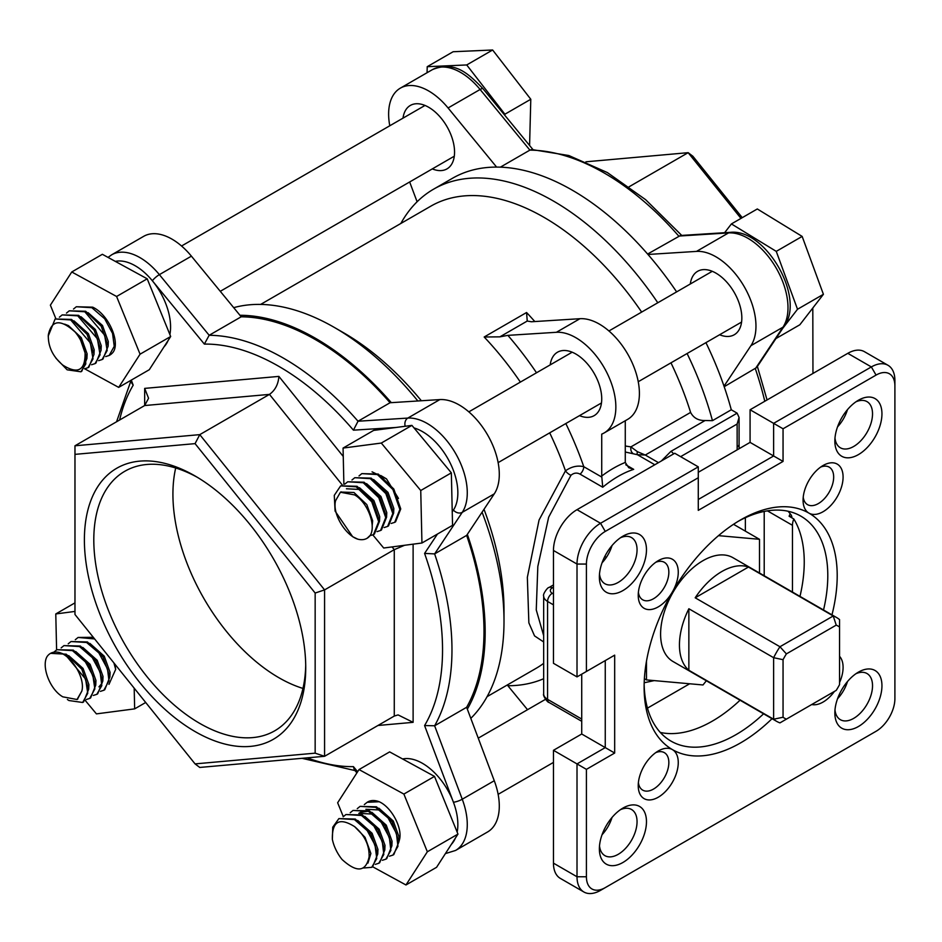 <?xml version="1.0" encoding="UTF-8"?>
<svg xmlns="http://www.w3.org/2000/svg" width="942" height="942" viewBox="0 0 942 942"><rect width="100%" height="100%" fill="white"/><g stroke="black" fill="none" stroke-linecap="round" stroke-linejoin="round"><path stroke-width="1.41" d="M164.038 346.821A49.95 28.837 -120 0 0 168.112 340.498M169.89 334.563A49.95 28.837 -120 0 0 152.38 280.798A49.95 28.837 -120 0 0 135.248 265.785A49.95 28.837 -120 0 0 115.324 261.381M451.324 844.409A49.95 28.837 -120 0 0 455.386 838.086M457.164 832.151A49.95 28.837 -120 0 0 453.42 802.207A49.95 28.837 -120 0 0 422.534 763.373A49.95 28.837 -120 0 0 402.611 758.969M452.242 511.647A49.95 28.837 -120 0 0 453.42 510.046A49.95 28.837 -120 0 0 422.534 431.648A49.95 28.837 -120 0 0 414.021 427.927M646.471 549.787A33.3 19.229 -60 0 1 622.921 590.575A33.3 19.229 -60 0 1 599.371 576.975A33.3 19.229 -60 0 1 622.921 536.186A33.3 19.229 -60 0 1 646.471 549.787M599.512 574.031A26.647 15.378 120 0 0 604.894 583.734A26.647 15.378 120 0 0 625.417 576.598A26.647 15.378 120 0 0 637.051 549.787A26.647 15.378 120 0 0 631.529 537.588A26.647 15.378 120 0 0 620.437 537.776M646.471 821.695A33.3 19.229 -60 0 1 622.921 862.483A33.3 19.229 -60 0 1 599.371 848.883A33.3 19.229 -60 0 1 622.921 808.095A33.3 19.229 -60 0 1 646.471 821.695M599.512 845.94A26.647 15.378 120 0 0 604.894 855.642A26.647 15.378 120 0 0 625.417 848.507A26.647 15.378 120 0 0 637.051 821.695A26.647 15.378 120 0 0 631.529 809.496A26.647 15.378 120 0 0 620.437 809.684M881.947 685.741A33.3 19.229 -60 0 1 858.398 726.529A33.3 19.229 -60 0 1 834.847 712.929A33.3 19.229 -60 0 1 858.398 672.152A33.3 19.229 -60 0 1 881.947 685.741M834.989 709.985A26.647 15.378 120 0 0 840.37 719.688A26.647 15.378 120 0 0 860.906 712.552A26.647 15.378 120 0 0 872.528 685.741A26.647 15.378 120 0 0 867.017 673.542A26.647 15.378 120 0 0 855.913 673.73M881.947 413.832A33.3 19.229 -60 0 1 858.398 454.621A33.3 19.229 -60 0 1 834.847 441.021A33.3 19.229 -60 0 1 858.398 400.244A33.3 19.229 -60 0 1 881.947 413.832M834.989 438.077A26.647 15.378 120 0 0 840.37 447.78A26.647 15.378 120 0 0 860.906 440.644A26.647 15.378 120 0 0 872.528 413.832A26.647 15.378 120 0 0 867.017 401.633A26.647 15.378 120 0 0 855.913 401.822M772.028 718.687A136.531 78.834 -60 0 1 672.706 749.785A28.307 16.344 -60 0 1 678.264 762.549A28.307 16.344 -60 0 1 658.246 797.226A28.307 16.344 -60 0 1 638.229 785.663A28.307 16.344 -60 0 1 658.246 750.998A28.307 16.344 -60 0 1 672.082 749.42A136.531 78.834 -60 0 1 644.116 687.095A136.531 78.834 -60 0 1 672.082 592.483A28.307 16.344 -60 0 1 650.38 609.568A28.307 16.344 -60 0 1 638.229 595.332A28.307 16.344 -60 0 1 658.246 560.667A28.307 16.344 -60 0 1 678.264 572.218A28.307 16.344 -60 0 1 672.706 591.399A136.531 78.834 -60 0 1 740.659 519.878A136.531 78.834 -60 0 1 808.613 512.931A28.307 16.344 -60 0 1 803.067 500.167A28.307 16.344 -60 0 1 823.084 465.501A28.307 16.344 -60 0 1 843.09 477.052A28.307 16.344 -60 0 1 830.938 505.324A28.307 16.344 -60 0 1 809.249 513.296L808.613 512.931M672.082 592.483L672.706 591.399M638.393 592.341A21.642 12.493 120 0 0 642.715 599.807A21.642 12.493 120 0 0 659.388 594.002A21.642 12.493 120 0 0 668.844 572.218A21.642 12.493 120 0 0 664.357 562.315A21.642 12.493 120 0 0 655.726 562.292M809.249 513.296A136.531 78.834 -60 0 1 837.202 575.621A136.531 78.834 -60 0 1 831.974 614.855M672.082 749.42L672.706 749.785M644.151 684.328A129.878 74.983 120 0 0 671.01 741.118A129.878 74.983 120 0 0 763.585 713.812M823.532 609.992A129.878 74.983 120 0 0 827.794 575.621A129.878 74.983 120 0 0 800.888 516.169A129.878 74.983 120 0 0 738.281 521.291M638.393 782.672A21.642 12.493 120 0 0 642.715 790.138A21.642 12.493 120 0 0 659.388 784.333A21.642 12.493 120 0 0 668.844 762.549A21.642 12.493 120 0 0 664.357 752.646A21.642 12.493 120 0 0 655.726 752.634M839.558 656.315A28.307 16.344 -60 0 1 843.09 667.383A28.307 16.344 -60 0 1 839.558 682.538M834.435 691.416A28.307 16.344 -60 0 1 811.721 704.534M803.22 497.176A21.642 12.493 120 0 0 807.541 504.641A21.642 12.493 120 0 0 824.226 498.836A21.642 12.493 120 0 0 833.67 477.052A21.642 12.493 120 0 0 829.196 467.138A21.642 12.493 120 0 0 820.564 467.126M108.036 257.401L111.651 254.823A56.614 32.687 60 0 1 139.958 257.625A56.614 32.687 60 0 1 159.375 274.64L209.171 335.281L204.355 344.089L152.38 280.798A6.665 1.495 140.6 0 1 159.375 274.64L191.403 256.153L239.951 315.276A239.774 138.427 60 0 1 315.629 338.378A239.774 138.427 60 0 1 391.307 402.658L439.843 399.585A56.614 32.687 60 0 1 459.272 405.001A56.614 32.687 60 0 1 494.267 493.855L467.338 534.361A239.774 138.427 60 0 1 467.338 709.138L494.267 780.73A56.614 32.687 60 0 1 487.567 831.974L455.551 850.461A56.614 32.687 60 0 0 462.251 799.228L494.267 780.73M602.068 562.798A26.647 15.378 120 0 0 611.994 545.618M602.068 834.706A26.647 15.378 120 0 0 611.994 817.515M837.544 698.752A26.647 15.378 120 0 0 847.47 681.572M837.544 426.844A26.647 15.378 120 0 0 847.47 409.664M660.318 732.452A129.878 74.983 120 0 0 740.047 700.212M799.982 596.392A129.878 74.983 120 0 0 804.244 562.021A129.878 74.983 120 0 0 793.812 518.948A13.318 7.689 120 0 0 792.469 525.318L792.469 592.047M543.664 641.961L534.538 635.897L528.862 622.85L527.343 577.352L539.059 520.019L565.471 470.823C571.453 466.596 577.552 465.218 583.769 466.69A6.665 3.85 -60 0 1 580.06 474.144C576.893 472.46 573.866 472.837 570.958 475.274L548.668 517.182L537.823 566.472L536.257 609.921L543.664 635.638M195.065 731.557A156.513 90.361 60 0 1 84.391 539.86A156.513 90.361 60 0 1 195.065 475.969L195.065 475.969A156.513 90.361 60 0 1 305.738 667.654A156.513 90.361 60 0 1 195.065 731.557M197.443 477.37A149.86 86.523 -120 0 0 124.839 471.259A149.86 86.523 -120 0 0 101.866 591.341A149.86 86.523 -120 0 0 199.775 723.397A149.86 86.523 -120 0 0 274.699 730.827A149.86 86.523 -120 0 0 305.714 664.899M302.959 688.425A149.86 86.523 60 0 1 278.891 677.722A149.86 86.523 60 0 1 175.695 467.986M390.059 402.74L358.031 421.227A238.102 137.473 60 0 0 283.601 358.231A238.102 137.473 60 0 0 209.171 335.281L241.199 316.795A238.102 137.473 60 0 1 315.629 339.744A238.102 137.473 60 0 1 390.059 402.74L391.307 402.658M111.651 254.823L143.679 236.336A56.614 32.687 60 0 1 171.986 239.138A56.614 32.687 60 0 1 191.403 256.153M579.495 415.646A36.632 21.148 -120 0 0 594.143 415.646A36.632 21.148 -120 0 0 599.76 386.291A36.632 21.148 -120 0 0 575.833 354.015A36.632 21.148 -120 0 0 557.511 352.202A36.632 21.148 -120 0 0 550.187 364.895M575.833 337.695A56.614 32.687 -120 0 0 556.404 332.291L579.954 318.702A56.614 32.687 -120 0 1 599.371 324.107A56.614 32.687 -120 0 1 636.356 373.998A56.614 32.687 -120 0 1 627.678 419.355L604.128 432.955A56.614 32.687 -120 0 0 612.806 387.586A56.614 32.687 -120 0 0 575.833 337.695M719.606 334.751A36.632 21.148 -120 0 0 734.254 334.751A36.632 21.148 -120 0 0 739.87 305.408A36.632 21.148 -120 0 0 715.932 273.121A36.632 21.148 -120 0 0 697.622 271.308A36.632 21.148 -120 0 0 690.298 284.001M432.319 168.901A36.632 21.148 -120 0 0 446.967 168.901A36.632 21.148 -120 0 0 452.584 139.546A36.632 21.148 -120 0 0 428.657 107.258A36.632 21.148 -120 0 0 410.335 105.445A36.632 21.148 -120 0 0 403.011 118.139M421.357 400.762A226.445 130.738 60 0 0 343.889 332.938A226.445 130.738 60 0 1 343.889 332.938L334.469 327.51A239.774 138.427 60 0 1 417.859 400.974M482.08 512.201A239.774 138.427 60 0 1 504.005 621.167A239.774 138.427 60 0 1 470.812 718.357M484.011 509.281A226.445 130.738 60 0 1 504.005 610.286L504.005 621.167M625.276 446.002L630.904 446.885L637.381 451.654L645.282 455.033L637.381 454.692L625.276 452.019M260.64 304.419L430.812 206.168A226.445 130.738 60 0 1 544.04 217.378A226.445 130.738 60 0 1 641.655 312.073M670.963 362.835A226.445 130.738 60 0 1 690.604 412.419C693.5 417.954 698.316 420.65 705.075 420.521L645.282 455.033L658.47 462.652M400.833 223.478A239.774 138.427 60 0 1 433.567 189.189A239.774 138.427 60 0 1 553.46 201.07A239.774 138.427 60 0 1 657.787 302.759M433.567 189.189L452.407 178.321A239.774 138.427 60 0 1 496.611 167.087A239.774 138.427 60 0 1 572.3 190.19A239.774 138.427 60 0 1 647.978 254.47A239.774 138.427 60 0 1 676.627 291.89M721.819 571.535A59.947 34.607 120 0 0 695.184 597.793L779.952 646.742L833.234 615.974L748.466 567.037A59.947 34.607 120 0 0 721.819 571.535M836.225 625.123L833.234 615.974A59.947 34.607 -60 0 1 836.567 617.516L732.958 557.699A59.947 34.607 120 0 0 702.991 560.667A59.947 34.607 120 0 0 663.827 613.489A59.947 34.607 120 0 0 673.012 661.519L776.62 721.337A59.947 34.607 -60 0 1 773.629 719.217L773.629 657.693L688.861 608.756A59.947 34.607 120 0 0 688.861 670.28L773.629 719.217L783.049 717.239A53.282 30.768 120 0 0 786.382 719.158L836.225 690.38A53.282 30.768 120 0 0 839.558 684.61L839.558 627.054A53.282 30.768 120 0 0 836.225 625.123L786.382 653.901A53.282 30.768 120 0 0 783.049 659.683L783.049 717.239M786.382 719.158L779.952 722.879A59.947 34.607 -60 0 1 776.62 721.337M783.049 659.683L773.629 657.693A59.947 34.607 -60 0 1 779.952 646.742L786.382 653.901M391.201 523.458L394.686 522.351L399.867 509.445L392.92 489.534L377.377 474.568L361.846 473.626L359.032 475.91M361.846 473.626L378.26 474.062L393.803 489.016L400.75 508.927L395.569 521.833L394.686 522.351M357.783 539.165C345.278 535.244 332.043 513.355 335.611 500.649L340.415 492.242L354.628 494.915C367.757 502.38 376.199 525.577 370.336 535.221A29.308 16.921 -120 0 1 367.015 538.318A29.308 16.921 -120 0 1 357.783 539.165L352.649 536.705L335.093 511.094L334.28 495.362L340.651 485.86L356.182 486.802L371.725 501.768L378.672 521.68L373.491 534.585L374.374 534.079L379.555 521.173L372.608 501.25L357.065 486.296L340.651 485.86M370.336 535.221L367.168 538.235M370.006 535.692L373.491 534.585M377.071 531.618L380.556 530.499L385.737 517.594L378.79 497.682L363.247 482.728L347.716 481.786L344.913 484.058M347.716 481.786L364.13 482.222L379.673 497.176L386.62 517.087L381.439 529.993L380.556 530.499M384.136 527.544L387.621 526.425L392.802 513.52L385.855 493.608L370.312 478.654L354.781 477.712L351.978 479.984M354.781 477.712L371.195 478.136L386.738 493.102L393.685 513.013L388.504 525.919L387.621 526.425M357.265 808.648L360.079 806.376L375.611 807.318L388.104 817.997L396.417 833.387L397.948 846.316L392.92 855.089L389.435 856.207M360.079 806.376L376.494 806.811L392.037 821.765L398.984 841.677L393.803 854.582L392.92 855.089M332.361 839.381C331.961 821.342 339.379 817.091 354.628 826.64C364.684 835.201 369.5 845.304 369.099 856.961C365.779 872.057 356.759 872.893 342.052 859.481A29.308 16.921 -120 0 1 332.361 839.381L332.75 827.182L338.885 818.61L354.416 819.552L367.227 830.632L375.046 845.068L376.753 858.551L371.725 867.335L363.612 867.994M338.885 818.61L355.299 819.045L370.842 834L377.789 853.911L372.608 866.817L371.725 867.335M343.147 816.808L345.95 814.536L361.481 815.478L373.974 826.158L382.287 841.524L383.818 854.476L378.79 863.249L375.305 864.367M345.95 814.536L362.364 814.96L377.907 829.926L384.854 849.837L379.673 862.742L378.79 863.249M350.212 812.734L353.014 810.45L368.546 811.392L381.333 822.46L389.352 837.462L390.883 850.391L385.855 859.175L382.37 860.282M353.014 810.45L369.429 810.885L384.972 825.84L391.919 845.763L386.738 858.668L385.855 859.175M59.652 652.582C72.157 656.503 85.392 678.393 81.824 691.098L77.02 699.506L62.808 696.833C49.679 689.367 41.236 666.171 47.1 656.527A29.308 16.921 -120 0 1 50.421 653.43A29.308 16.921 -120 0 1 59.652 652.582L65.375 654.714L85.592 679.076L87.759 693.218L82.672 702.485L68.907 700.53L67.353 699.459M50.562 653.348L66.258 654.195L81.789 669.161L88.736 689.073L83.555 701.978L82.672 702.485M54.094 651.97L56.897 649.686L72.44 650.628L85.381 661.896L92.905 675.685L94.848 688.92L89.737 698.411L86.252 699.529M56.897 649.686L73.323 650.121L88.854 665.076L95.801 684.999L90.62 697.904L89.737 698.411M61.159 647.884L63.962 645.611L79.505 646.553L92.292 657.622L100.158 672.176L101.818 685.635L96.802 694.336L93.329 695.443M63.962 645.611L80.388 646.047L95.919 661.001L102.866 680.913L97.685 693.818L96.802 694.336M68.224 643.81L71.027 641.537L86.57 642.479L98.839 652.888L107.494 668.926L108.978 680.701L103.867 690.251L100.394 691.369M71.027 641.537L87.453 641.961L102.984 656.927L109.931 676.839L104.75 689.744L103.867 690.251M75.289 639.736L78.092 637.451L94.624 638.935M78.092 637.451L93.293 637.298M85.074 352.367C85.475 370.418 78.056 374.657 62.808 365.107C52.752 356.547 47.936 346.444 48.336 334.799C51.657 319.691 60.677 318.855 75.384 332.279A29.308 16.921 -120 0 1 85.074 352.367L85.793 363.93L80.906 371.784L67.141 369.817L55.908 358.184M75.384 332.279L80.023 338.449L86.982 358.36L81.789 371.266L80.906 371.784M48.207 336.141L55.131 318.985L70.674 319.927L90.338 342.876L93.011 358.89L87.971 367.698L84.497 368.817M55.131 318.985L71.557 319.42L87.088 334.375L94.035 354.286L88.854 367.192L87.971 367.698M59.393 317.183L62.196 314.911L77.739 315.841L97.415 338.802L100.064 354.816L95.036 363.624L91.551 364.742M62.196 314.911L78.622 315.334L94.153 330.301L101.1 350.212L95.919 363.117L95.036 363.624M66.458 313.109L69.261 310.825L84.804 311.767L104.656 335.175L107.164 350.542L102.101 359.55L98.616 360.656M69.261 310.825L85.687 311.26L101.218 326.215L108.165 346.126L102.984 359.032L102.101 359.55M73.523 309.023L76.326 306.751L91.857 307.693L104.668 318.761L112.557 333.409L114.241 346.338L109.166 355.464L105.681 356.582M76.326 306.751L92.74 307.174C109.767 315.158 121.353 344.96 112.027 353.38A29.308 16.921 -120 0 1 109.873 355.063A29.308 16.921 -120 0 1 109.496 355.264M113.911 662.933L115.678 669.385A29.308 16.921 -120 0 0 114.453 663.604M364.33 804.574L367.144 802.301L379.179 801.736A29.308 16.921 -120 0 0 367.851 801.889A29.308 16.921 -120 0 0 367.51 802.089M836.567 617.516A59.947 34.607 -60 0 1 839.558 619.624L839.558 627.054M661.378 460.968L670.916 451.383L737.127 413.161L731.286 409.782L712.458 420.662L705.075 420.521M705.935 342.652A239.774 138.427 60 0 1 724.009 386.173A239.774 138.427 60 0 1 731.286 409.782M737.15 449.852L737.127 424.03L680.619 456.658M601.726 476.051A109.896 63.444 -60 0 1 625.276 462.451L628.75 467.715L633.695 469.352A103.231 59.605 120 0 0 618.211 476.369A103.231 59.605 120 0 0 602.727 487.226L601.726 476.051L601.726 434.121A56.614 32.687 -120 0 0 604.128 432.955M625.276 462.451L625.276 420.744M579.954 318.702L531.418 321.764L527.237 321.045L499.872 336.847L507.868 335.364L556.404 332.291M687.095 353.521A239.774 138.427 60 0 1 712.458 420.662M527.532 709.691L507.868 685.741A239.774 138.427 60 0 0 543.664 678.723M499.872 336.847L484.176 337L526.566 312.52L527.237 321.045M239.951 315.276L241.199 316.795M467.338 534.361L466.643 535.397A238.102 137.473 60 0 1 466.643 707.289L467.338 709.138M233.698 307.657A239.774 138.427 60 0 1 334.469 327.51L343.889 332.938M647.978 254.47L696.515 251.396A56.614 32.687 -120 0 1 744.239 286.686A56.614 32.687 -120 0 1 750.939 345.667L724.009 386.173M764.786 401.268A238.102 137.473 -120 0 0 755.343 368.722L782.967 327.18A56.614 32.687 -120 0 0 776.267 268.199A56.614 32.687 -120 0 0 728.543 232.91L678.746 236.065A238.102 137.473 -120 0 0 529.887 150.119L500.379 167.158M681.737 235.418L645.635 199.68L607.378 172.574L568.838 155.524L531.83 149.542L529.887 150.119L480.102 89.478L448.074 107.965L496.611 167.087M696.515 251.396L728.543 232.91A6.665 5.228 -93.6 0 1 730.403 232.344L680.465 235.5L647.601 254.046M750.939 345.667L782.967 327.18A6.665 5.228 33.6 0 0 784.392 325.85L756.685 367.521L724.198 386.703M417.106 201.765L409.664 181.971M448.074 107.965A56.614 32.687 -120 0 0 400.35 88.148A56.614 32.687 -120 0 0 389.788 125.781M424.583 725.552A231.449 133.623 -120 0 0 424.583 553.413L434.627 553.896A238.102 137.473 60 0 1 434.627 725.776L462.251 799.228A6.665 1.495 -20.6 0 1 453.42 802.207L424.583 725.552L434.627 725.776L466.643 707.289M405.201 426.267A6.665 5.228 -93.6 0 1 407.815 418.083A56.614 32.687 60 0 1 427.244 423.488A56.614 32.687 60 0 1 462.251 512.342L434.627 553.896L466.643 535.397M195.065 443.635L74.971 454.362L74.971 614.49L195.065 763.891L315.158 753.164L315.158 593.036L195.065 443.635L199.775 434.639L74.971 445.79L144.668 405.543L148.565 398.266L144.668 388.387L278.891 376.4L343.253 456.47M342.276 484.965L269.471 394.392L199.775 434.639L324.578 589.892L324.578 756.296L394.274 716.061L394.274 549.657L392.084 546.925M315.158 753.164L324.578 756.296L199.775 767.447L195.065 763.891M315.158 593.036L324.578 589.892L394.274 549.657L404.53 545.288M740.989 218.403L688.155 152.675L629.15 186.74M742.249 217.673L692.865 156.231L688.155 152.675L585.912 161.8M812.958 373.456L812.805 308.022M144.668 388.387L144.668 405.543L269.471 394.392C275.146 390.318 278.29 384.312 278.891 376.4M413.114 544.158L413.114 722.337L398.089 714.907L394.274 716.061M74.971 445.79L74.971 454.362M793.812 518.948L789.102 516.24L791.869 516.793L791.292 515.203A129.878 74.983 120 0 0 788.042 511.235M698.281 499.484L773.629 455.975L773.629 423.347L871.35 366.933A33.3 19.229 -60 0 1 888 365.284L864.45 351.684A33.3 19.229 120 0 0 847.8 353.332L750.079 409.758L750.079 442.387L698.281 472.295M553.46 863.155A33.3 19.229 120 0 0 560.349 878.403L583.899 892.003A33.3 19.229 -60 0 1 577.01 876.755L577.01 763.915L553.46 750.315L553.46 863.155L577.01 876.755L586.419 876.755A26.647 15.378 120 0 0 605.259 887.635L876.06 731.286A26.647 15.378 120 0 0 894.9 698.658L894.9 385.961A26.647 15.378 120 0 0 876.06 375.093L783.049 428.787L783.049 461.415L698.281 510.364L698.281 477.735L605.259 531.429A26.647 15.378 120 0 0 586.419 564.058L586.419 671.469L614.679 655.149L614.679 753.035L586.419 769.355L586.419 876.755M581.72 674.178L581.72 734.006L553.46 750.315M553.46 550.469L553.46 663.309L577.01 676.898L577.01 564.058A33.3 19.229 -60 0 1 600.549 523.269L698.281 466.855L674.731 453.255L577.01 509.681A33.3 19.229 120 0 0 553.46 550.469L577.01 564.058L586.419 564.058M783.049 461.415L750.079 442.387M783.049 428.787L750.079 409.758M586.419 769.355L577.01 763.915L605.259 747.595L605.259 660.589L614.679 655.149M614.679 753.035L581.72 734.006M605.259 887.635L600.549 890.355A33.3 19.229 -60 0 1 583.899 892.003M871.409 733.971A33.3 19.229 -60 0 1 871.35 734.006L876.06 731.286M888 365.284A33.3 19.229 -60 0 1 894.9 380.521L894.9 385.961M670.916 451.383A6.665 3.85 60 0 1 673.601 453.903M737.127 413.161L739.081 417.471L737.127 424.03M739.081 417.471L739.081 444.235A6.665 3.85 180 0 1 737.127 446.955M307.233 757.851A231.449 133.623 -120 0 0 353.427 766.635L354.286 769.72L356.888 772.887M130.149 380.756L133.199 385.172A231.449 133.623 -120 0 0 119.61 420.014M439.843 399.585L407.815 418.083L358.031 421.227L353.427 430.164A231.449 133.623 -120 0 0 278.891 366.391A231.449 133.623 -120 0 0 204.355 344.089M577.01 676.898L586.419 671.469M698.281 466.855L698.281 477.735M759.499 573.019L759.499 539.307L718.511 535.645M759.499 539.307L733.524 524.305M646.471 661.272L646.471 679.912L644.375 678.699M646.471 679.912L702.991 684.964L706.359 680.772M748.466 567.037L695.184 597.793M688.861 608.756L688.861 670.28M724.622 232.709L731.416 223.925L776.255 251.373L797.521 309.259L782.708 328.381M776.255 251.373L802.16 236.418L757.309 208.971L731.416 223.925M802.16 236.418L823.414 294.304L797.521 309.259M823.414 294.304L799.84 324.766L775.949 338.555M372.82 534.926L383.7 548.02L421.945 543.004L420.744 490.523L381.298 443.058L411.913 425.384L373.668 430.4L343.065 448.074L343.889 484.329M381.298 443.058L343.065 448.074M421.945 543.004L452.549 525.33L451.348 472.849L411.913 425.384M420.744 490.523L451.348 472.849M372.066 471.836L386.503 478.889L398.478 498.424M340.768 492.054L353.98 492.501L366.815 504.594L372.643 520.749L372.149 526.166M359.491 487.697L373.88 500.52L379.708 516.663L379.532 520.643M366.556 483.623L380.945 496.446L386.773 512.589L386.597 516.569M373.621 479.549L387.998 492.36L393.838 508.503L393.662 512.483M380.686 475.463L386.503 478.889M346.444 488.768L359.279 489.44L364.613 493.007M427.067 72.722L427.221 66.694L466.726 64.951L504.9 114.218L504.865 115.36M466.726 64.951L492.631 49.997L453.126 51.739L427.221 66.694M492.631 49.997L530.793 99.263L504.9 114.218M530.793 99.263L529.581 145.468M372.679 866.781L405.967 884.974L427.35 851.768L457.965 834.094L434.498 776.396L389.647 751.893L359.032 769.567L337.648 802.761L343.3 816.643M427.35 851.768L403.882 794.071L434.498 776.396M403.882 794.071L359.032 769.567M405.967 884.974L436.582 867.299L457.965 834.094M379.179 801.736C391.907 807.282 403.812 829.937 398.913 841.371M85.357 700.577L96.425 713.883L134.659 708.867L145.704 702.485M134.659 708.867L134.188 688.155M74.971 611.429L55.778 613.948L74.971 602.868M55.778 613.948L56.602 649.874M115.678 669.385L108.966 684.375M84.674 368.793L118.68 387.386L140.064 354.18L116.596 296.483L71.757 271.979L50.373 305.173L55.825 318.584M118.68 387.386L149.295 369.711L170.679 336.506L147.211 278.808L102.36 254.305L71.757 271.979M140.064 354.18L170.679 336.506M116.596 296.483L147.211 278.808M354.628 826.64L365.049 837.344L370.877 853.487L367.933 863.107M357.725 820.447L372.114 833.27L377.942 849.413L377.766 853.393M364.79 816.373L379.179 829.184L385.007 845.339L384.831 849.307M376.977 817.597L371.643 814.029L358.808 813.358L360.574 812.334L368.181 811.203M371.855 812.287L386.232 825.11L392.072 841.253L391.896 845.233M378.92 808.212L393.297 821.035L399.137 837.179L398.961 841.159M365.873 809.272L378.708 809.943L384.042 813.523M81.824 691.098L77.409 699.27M68.672 655.608L83.061 668.431L88.889 684.575L88.713 688.543M75.737 651.523L90.126 664.346L95.954 680.489L95.778 684.469M82.802 647.448L97.191 660.271L103.019 676.415L102.843 680.395M102.007 683.291L98.957 686.848M89.867 643.374L104.256 656.185L110.084 672.341L109.908 676.309M64.598 324.119L68.46 325.614L81.295 337.719L87.123 353.862L86.947 357.842M73.971 320.822L88.36 333.645L94.188 349.788L94.012 353.768M81.036 316.748L95.425 329.559L101.253 345.702L101.077 349.682M88.101 312.662L102.49 325.485L108.318 341.628L108.142 345.608M690.604 412.419L630.904 446.885A6.665 4.298 -77.6 0 0 632.765 453.243M637.381 451.654A6.665 1.66 -68.7 0 0 637.381 454.692L654.808 464.759M549.692 432.849A226.445 130.738 -120 0 1 565.471 470.823A6.665 3.156 -139.1 0 0 570.958 475.274M602.727 487.226L580.06 474.144M604.799 556.475L606.354 557.37M487.096 696.644L535.986 668.408A226.445 130.738 -120 0 0 543.664 663.333M520.384 382.099A226.445 130.738 -120 0 0 484.176 337M526.566 312.52A226.445 130.738 60 0 1 534.809 321.552M413.114 722.337L377.954 725.481M131.291 380.109L133.199 385.172M353.427 766.635L357.63 771.745M424.583 553.413L437.465 534.043M452.242 511.812L453.42 510.046A6.665 5.228 33.6 0 0 462.251 512.342L494.267 493.855M396.135 427.456L353.427 430.164M745.369 531.147L745.369 517.723M507.868 335.364A239.774 138.427 60 0 1 536.516 372.785M565.824 423.535A239.774 138.427 60 0 1 583.769 466.69L601.808 477.099M532.937 149.554L482.963 88.689A6.665 1.495 -39.4 0 0 480.102 89.478A56.614 32.687 -120 0 0 432.378 69.649L400.35 88.148M625.759 464.771L633.695 469.352M553.46 604.846L547.573 601.443L547.573 699.341L581.72 719.052M553.46 587.172L552.283 587.855A6.665 3.85 0 0 0 552.283 593.295L553.46 593.966M792.469 525.318L767.412 510.847M764.209 511.424L764.209 575.739M605.259 531.429L600.549 523.269L577.01 509.681M876.06 375.093L871.35 366.933L847.8 353.332M789.102 516.24A13.318 7.689 -60 0 1 790.232 513.814M543.664 693.901A13.318 7.689 0 0 0 547.573 699.341A6.665 3.85 120 0 0 548.951 702.391C547.867 702.944 542.451 695.514 543.664 693.901L543.664 596.015A13.318 7.689 180 0 0 547.573 601.443A6.665 3.85 120 0 1 552.283 593.295M552.283 587.855A6.665 3.85 -120 0 0 548.951 587.525L553.46 584.923M498.141 462.616L601.467 402.964M638.252 381.722L741.578 322.07M498.141 794.341L553.46 762.408M647.472 708.125L689.662 683.774M220.275 291.313L454.291 156.207M109.166 355.464L109.873 355.063M367.144 802.301L367.851 801.889M181.547 246.003L424.995 105.445M478.253 738.151L545.489 699.329M468.833 411.854L572.159 352.202M608.944 330.972L712.27 271.308M644.187 682.762L654.184 680.607M739.081 444.235L739.14 448.698M302.005 758.31L354.981 770.568M116.561 421.769L130.561 381.863M445.401 853.593L455.551 850.461M767.059 399.961L757.392 366.462M784.392 325.85C805.351 297.354 765.575 228.435 730.403 232.344M482.963 88.689C467.868 72.946 454.503 60.594 432.378 69.649M341.145 491.818L340.415 492.242M77.762 699.082L77.02 699.506M548.951 587.525C547.867 586.96 542.451 594.402 543.664 596.015M548.951 702.391L581.72 721.301"/></g></svg>
